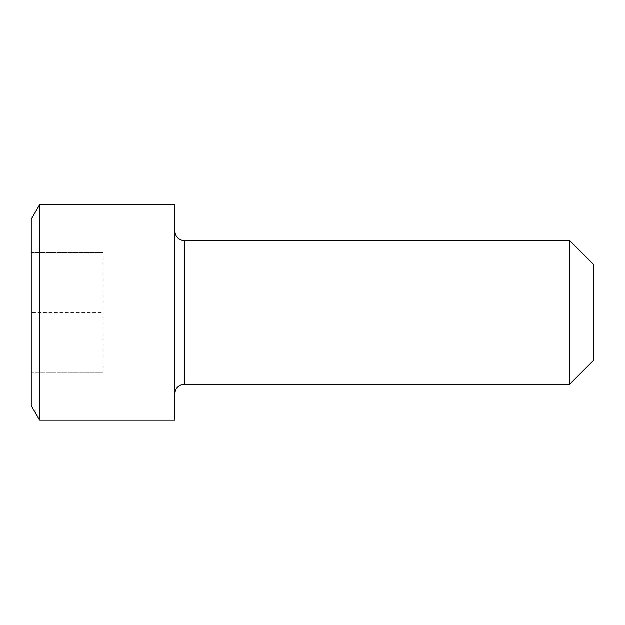 <?xml version="1.0" encoding="UTF-8"?>
<svg xmlns="http://www.w3.org/2000/svg" width="625" height="625" viewBox="0 0 625 625"><rect width="100%" height="100%" fill="white"/><g stroke="black" fill="none" stroke-linecap="round" stroke-linejoin="round"><path stroke-width="0.47" stroke-dasharray="3.12 2.34" d="M174.867 204.789L174.867 420.211M39.625 204.789L39.625 420.211M31.25 219.297L31.25 405.703M31.25 312.5L31.25 372.344L31.25 252.656L31.25 312.5L103.055 312.5L103.055 372.344L103.055 252.656L103.055 312.5L31.25 312.5M31.25 372.344L103.055 372.344L31.25 372.344M31.25 252.656L103.055 252.656L31.25 252.656M569.812 240.695L569.812 384.305M593.75 264.625L593.75 360.375M184.445 384.305L184.445 240.695"/><path stroke-width="0.94" d="M174.867 420.211L174.867 204.789L39.625 204.789L39.625 420.211L174.867 420.211M39.625 420.211L31.25 405.703L31.25 219.297L39.625 204.789M184.445 384.305L569.812 384.305L569.812 240.695L184.445 240.695L184.445 384.305L182.57 384.492C177.781 385.797 175.211 388.922 174.867 393.883M569.812 384.305L593.75 360.375L593.75 264.625L569.812 240.695M184.445 240.695L182.57 240.508C177.781 239.203 175.211 236.078 174.867 231.117"/></g></svg>
